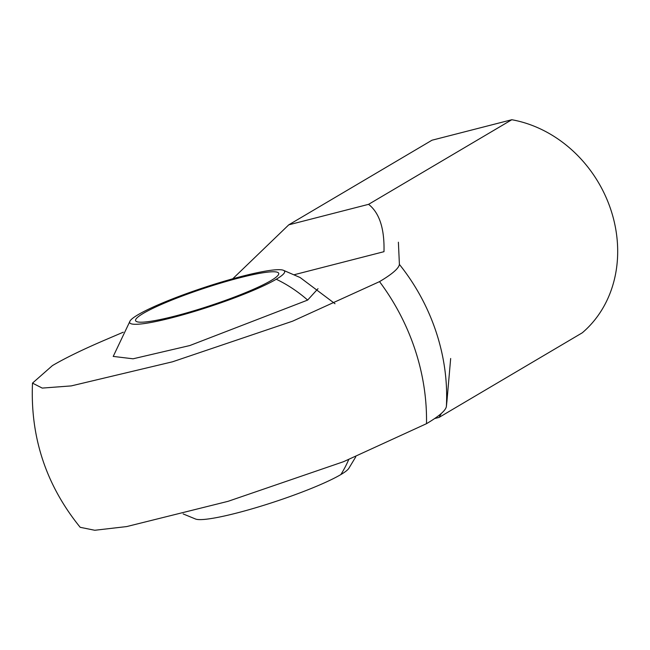<?xml version="1.0" encoding="UTF-8"?>
<svg xmlns="http://www.w3.org/2000/svg" width="650" height="650" viewBox="0 0 650 650"><rect width="100%" height="100%" fill="white"/><g stroke="black" fill="none" stroke-linecap="round" stroke-linejoin="round"><path stroke-width="0.97" d="M318.004 288.689L307.653 300.081L189.808 345.548L133.063 358.8L113.214 356.411M446.948 401.099L446.379 406.461C445.794 410.434 439.164 416.179 426.497 423.686L343.517 461.703L228.077 501.321L126.701 526.573L94.754 530.27L80.186 527.304C46.077 485.257 30.184 437.198 32.5 383.11L52.406 365.609C65.219 358.061 82.794 349.513 105.113 339.958L123.272 332.199M446.379 406.461A189.353 163.987 -120.6 0 0 399.401 264.404C398.816 268.377 392.186 274.121 379.519 281.629L292.581 321.189L172.543 361.79L71.256 385.905L42.226 388.091L32.5 383.11M398.393 242.214L399.401 264.404M441.366 413.4L439.059 417.414L582.278 332.808A122.476 106.072 -120.6 0 0 610.886 209.877A122.476 106.072 -120.6 0 0 511.81 119.73L368.582 204.336C379.438 212.875 384.572 228.654 383.988 251.68L294.312 274.698M434.631 418.551L439.059 417.414M368.582 204.336L288.779 224.827L232.732 278.793M511.81 119.73L431.998 140.213L288.779 224.827M138.036 314.73A81.591 9.937 161.7 0 1 217.717 283.189A81.591 9.937 161.7 0 1 283.189 270.205A81.591 9.937 161.7 0 1 276.266 279.24A81.591 9.937 161.7 0 1 184.746 314.291A81.591 9.937 161.7 0 1 130.146 320.824A81.591 9.937 161.7 0 1 138.036 314.73M183.138 513.923L195.715 519.09A81.591 9.937 -18.3 0 0 261.186 506.106A81.591 9.937 -18.3 0 0 340.868 474.565A81.591 9.937 -18.3 0 0 348.757 468.471L355.777 456.828M174.704 316.152A75.376 9.181 161.7 0 1 135.59 320.653A75.376 9.181 161.7 0 1 239.598 277.818A75.376 9.181 161.7 0 1 278.712 273.317A75.376 9.181 161.7 0 1 174.704 316.152M426.497 423.686A207.277 179.506 59.4 0 0 415.025 349.578A207.277 179.506 -120.6 0 0 379.519 281.629M276.266 279.24A131.901 114.229 59.4 0 1 307.653 300.081M348.676 459.672A131.901 114.229 59.4 0 1 340.868 474.565M450.669 358.491L446.883 401.838M283.189 270.205L300.146 277.542L335.01 303.729M130.146 320.824L113.206 356.444"/></g></svg>
